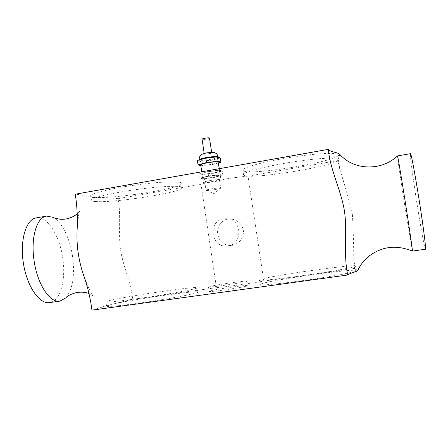 <?xml version="1.0" encoding="UTF-8"?>
<svg xmlns="http://www.w3.org/2000/svg" width="448" height="448" viewBox="0 0 448 448"><rect width="100%" height="100%" fill="white"/><g stroke="black" fill="none" stroke-linecap="round" stroke-linejoin="round"><path stroke-width="0.34" stroke-dasharray="2.24 1.68" d="M203.633 182.616C205.789 183.288 221.53 180.74 220.97 179.81C221.278 178.623 202.698 181.401 203.336 182.448L203.633 182.616M202.978 178.231L202.681 178.046C202.031 176.938 220.606 174.16 220.31 175.414C220.881 176.406 205.145 178.959 202.978 178.231M209.546 138.102C209.832 138.824 202.003 139.994 202.065 139.216M211.624 152.662C210.762 152.202 203.963 153.328 204.254 153.877C204.182 154.56 212.01 153.39 211.742 152.762L211.624 152.662M218.142 157.494C216.042 156.391 198.559 159.264 199.326 160.586C199.158 162.221 219.055 159.247 218.411 157.73L218.142 157.494M218.445 162.943L212.447 164.55L200.844 165.732M218.338 162.232C218.921 163.565 200.547 166.309 200.715 164.87M201.146 165.827L200.497 161.482L197.383 160.446M212.447 164.55L211.798 160.227L200.497 161.482M220.259 157.914L211.798 160.227M219.402 170.839C217.487 169.994 201.348 172.614 202.026 173.656C201.835 174.966 220.22 172.217 219.654 171.018L219.402 170.839M203.09 178.864L200.015 178.097L208.522 175.93L220.091 174.574L222.88 175.403L214.385 177.531L203.09 178.864L202.44 174.513L199.354 173.678L207.855 171.466L219.425 170.134L222.225 171.03L213.741 173.202L202.44 174.513M214.385 177.531L213.741 173.202M222.88 175.403L222.225 171.03M220.091 174.574L219.425 170.134M208.522 175.93L207.855 171.466M200.015 178.097L199.354 173.678M220.506 187.981C218.915 187.471 205.481 189.616 206.007 190.294L206.248 190.417C207.878 190.859 219.951 189 220.646 188.205L220.506 187.981M218.635 175.493C217.022 174.843 203.599 177.016 204.154 177.834L204.394 177.985C206.181 178.595 219.324 176.462 218.842 175.638L218.635 175.493M223.849 218.848C207.306 220.836 210.767 248.315 227.276 245.958L227.892 245.879C243.303 244.278 242.094 218.803 226.61 218.702L223.849 218.848M231.935 245.459C239.159 243.706 243.029 239.081 243.533 231.599C242.469 224.235 238.19 220.013 230.703 218.932C222.55 218.305 216.322 226.229 217.745 234.237C219.358 241.802 223.888 245.566 231.33 245.538L231.935 245.459M209.11 286.658L208.505 286.944C207.508 288.086 247.862 282.055 246.579 281.254C247.218 280.28 213.64 285.13 209.11 286.658M209.765 291.066L209.166 291.385C208.191 292.667 248.55 286.636 247.246 285.69C247.862 284.586 214.278 289.414 209.765 291.066M94.965 201.482C92.59 201.275 91.347 200.878 91.23 200.301C90.502 198.106 111.322 193.026 136.422 189.554C161.515 186.06 182.392 185.315 182.33 187.589C184.212 192.074 112.599 203.398 94.965 201.482M94.354 197.249C112.022 199.433 183.618 188.076 181.692 183.31C181.737 180.902 160.843 181.507 135.755 184.99C110.656 188.44 89.858 193.631 90.602 195.961C90.726 196.577 91.974 197.008 94.354 197.249M244.535 175.515L243.55 174.754C242.76 172.379 263.906 166.578 290.242 162.35C316.579 158.088 339.097 156.884 339.046 159.432C340.659 165.06 254.005 179.626 244.535 175.515M243.869 171.074C253.383 175.51 340.01 160.849 338.341 154.879C338.369 152.18 315.834 153.255 289.503 157.539C263.178 161.79 242.06 167.742 242.872 170.257L243.869 171.074M109.306 300.608L105.902 301.823C105.627 302.792 126.93 300.401 152.079 296.531C177.229 292.667 197.714 288.646 197.182 287.812C198.094 285.751 126.101 296.262 109.306 300.608M109.922 304.875L106.534 306.191C106.277 307.3 127.602 305.026 152.757 301.14C177.906 297.259 198.369 293.098 197.826 292.13C198.694 289.783 126.683 300.261 109.922 304.875M260.215 279.513L259.414 280C259.14 281.047 280.924 278.858 307.446 275.016C333.967 271.186 356.132 266.997 355.538 266.062C355.902 263.637 268.582 276.035 260.215 279.513M260.893 283.993L260.098 284.536C259.846 285.729 281.658 283.696 308.185 279.871C334.718 276.058 356.866 271.74 356.25 270.654C356.558 267.882 269.209 280.185 260.893 283.993M263.838 281.064L248.002 176.137C232.725 177.442 209.882 181.423 201.029 184.274L216.429 287.661C225.641 286.955 248.702 283.752 263.838 281.064L355.158 268.358L354.62 268.873L357.829 270.435M91.958 310.145C100.822 307.933 101.696 306.874 108.601 305.06L132.636 299.32C131.152 282.526 123.026 266.319 120.495 249.637C118.171 232.921 121.324 215.023 117.981 198.66L201.029 184.274M117.981 198.66C112.857 197.848 100.374 198.162 93.05 197.478C85.921 196.75 84.364 194.874 75.27 194.202M339.674 154.241C339.534 156.044 338.884 157.842 337.73 159.622L338.47 160.468L339.797 169.12C344.355 183.786 348.533 198.526 352.33 213.338C353.231 228.598 353.713 243.964 353.774 259.442L355.158 268.358M248.002 176.137L338.47 160.468M132.636 299.32L216.429 287.661M36.226 217.868C47.331 215.667 59.797 235.788 62.782 258.362C66.091 280.022 60.306 301.325 49.504 302.596M65.677 297.982C72.643 289.458 74.95 275.738 72.604 256.827C70.112 238.829 61.981 221.872 53.038 217.314M412.412 251.082L404.65 204.943C400.73 180.006 397.191 155.876 397.505 155.915M425.488 249.228C424.794 249.581 420.678 227.237 416.881 203.034C412.905 177.895 409.707 153.53 410.519 153.681M218.305 157.002C218.943 158.525 199.046 161.498 199.22 159.852M212.268 152.544C210.93 151.978 202.244 153.569 203.739 154.101C205.128 154.644 213.668 153.087 212.268 152.544M202.681 178.046L203.336 182.448M220.31 175.414L220.97 179.81M211.742 152.762L211.674 152.326M204.254 153.877L204.187 153.446M218.411 157.73L218.327 157.164M199.326 160.586L199.231 159.93M219.654 171.018L219.302 168.683M202.026 173.656L201.751 171.791M206.102 190.378L214.021 193.609L220.646 188.205M204.154 177.834L206.007 190.294M218.842 175.638L220.707 188.098M230.703 218.926L226.61 218.702M231.33 245.538L227.276 245.958M247.246 285.69L246.579 281.254M209.166 291.385L208.505 286.944M182.33 187.589L181.692 183.31M91.23 200.301L90.602 195.961M339.046 159.432L338.341 154.879M243.55 174.754L242.872 170.257M197.826 292.13L197.182 287.812M106.534 306.191L105.902 301.823M356.25 270.654L355.538 266.062M260.098 284.536L259.414 280M77.045 231.37C77.879 218.467 78.893 211.557 80.086 210.633L77.185 213.92M83.384 274.618C88.413 288.226 91.773 295.378 93.475 296.072L89.001 293.546M337.725 159.622L339.791 169.12M353.769 259.442L354.614 268.873"/><path stroke-width="0.67" d="M204.187 153.446L202.065 139.216C201.762 138.583 208.555 137.441 209.429 137.984L211.674 152.326M200.844 165.732L198.038 164.853L206.522 162.546L218.098 161.252L220.914 162.282L218.445 162.943M201.751 171.791L200.715 164.87C200.021 163.71 216.149 161.067 218.086 162.03L219.302 168.683M220.914 162.282L220.259 157.914L217.431 156.811L218.098 161.252M206.522 162.546L205.856 158.088L217.431 156.811M198.038 164.853L197.383 160.446L205.856 158.088M328.334 149.363L75.27 194.202C77.179 206.388 77.767 218.775 77.039 231.37C76.53 246.159 78.646 260.574 83.384 274.618C87.528 286.205 90.384 298.043 91.958 310.145L347.721 275.005C343.246 254.397 347.536 231.991 344.445 211.014C341.057 190.081 330.249 170.156 328.334 149.363C328.955 151.704 338.078 152.398 339.674 154.241C353.718 170.442 381.254 171.349 397.505 155.915L397.505 155.915C397.656 155.17 401.218 176.215 405.244 201.869C409.455 228.659 412.821 251.86 412.418 251.082L425.488 249.228C426.244 249.553 423.472 227.595 419.339 201.242C415.218 174.888 411.135 153.138 410.519 153.681L397.505 155.915M59.858 301.129L49.504 302.596C39.474 304.377 26.958 286.468 23.391 263.284C19.695 240.117 26.135 219.24 36.226 217.868L46.536 216.098C36.898 217.14 30.593 237.446 34.02 260.215C37.173 284.049 49.952 303.246 59.858 301.129L65.677 297.982C67.536 295.803 71.081 294.011 76.311 292.617C81.049 291.805 85.277 292.118 89.001 293.546M77.185 213.92C72.1 217.795 66.573 219.587 60.603 219.279C55.765 218.518 53.239 217.857 53.038 217.314L46.536 216.098M357.829 270.435L357.717 270.598C356.714 271.667 347.816 273.907 347.721 275.005M218.03 156.761L218.305 157.002C216.216 151.939 215.919 153.826 214.978 152.818C212.033 151.362 202.227 153.485 201.197 154.862C199.674 156.156 199.018 157.819 199.22 159.852C198.453 158.519 215.936 155.646 218.03 156.761M357.829 270.441C359.951 265.625 363.126 261.29 367.354 257.438C380.744 246.506 395.763 244.384 412.412 251.082"/></g></svg>
